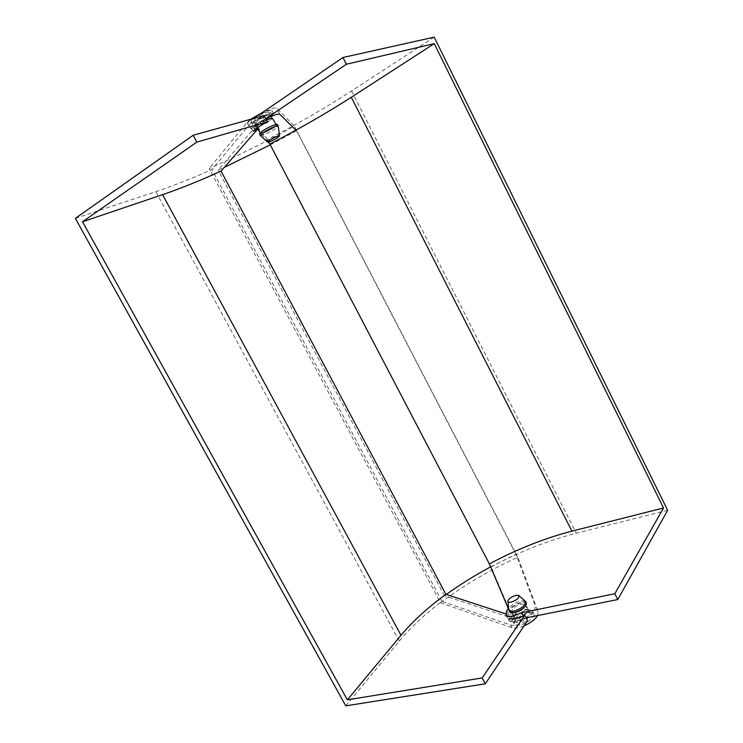 <?xml version="1.0" encoding="UTF-8"?>
<svg xmlns="http://www.w3.org/2000/svg" width="743" height="743" viewBox="0 0 743 743"><rect width="100%" height="100%" fill="white"/><g stroke="black" fill="none" stroke-linecap="round" stroke-linejoin="round"><path stroke-width="0.56" stroke-dasharray="3.71 2.79" d="M524.075 625.885C518.883 627.974 514.853 628.597 511.983 627.733L440.497 602.768L209.164 168.559C237.435 155.993 265.855 141.848 294.414 126.134L276.424 107.939L273.006 108.125L261.053 113.438L264.322 119.697L265.753 118.731M490.621 566.863L516.032 554.297L535.415 606.604L534.338 610.857L526.406 617.804M345.764 705.85L399.288 641.07C410.693 627.417 424.894 614.173 441.899 601.347L510.571 625.039C514.834 626.07 520.499 624.622 527.558 620.684M250.744 119.261L247.029 122.437L209.164 168.559M75.349 218.377L155.826 191.648C172.775 185.973 191.49 178.599 211.969 169.515L248.654 125.53C251.227 122.818 256.372 119.493 264.099 115.555M253.066 131.195L251.44 128.102L260.115 121.676L265.734 118.685M257.097 127.935L256.084 126.004L251.44 128.102M261.75 124.805L260.115 121.676M256.084 126.004L218.173 170.147L224.34 167.333M270.285 144.848L296.568 130.814L295.928 130.183M519.403 617.888L520.824 620.609L515.679 621.64L510.125 621.64L508.714 618.938L512.596 616.114L514.007 618.808L510.125 621.64M526.137 617.962L520.824 620.609M514.007 618.808L444.472 595.784L446.32 594.446M516.032 554.297L296.568 130.814M440.497 602.768C464.05 585.15 489.813 569.965 517.797 557.204L538.201 611.981L537.579 615.566M517.797 557.204L294.414 126.134M441.899 601.347L211.969 169.515M505.611 613.829L512.577 616.105M444.472 595.784L218.173 170.147M266.226 114.636C260.226 118.313 256.251 119.994 254.32 119.669L256.772 117.255C262.808 113.558 266.802 111.868 268.734 112.184L266.226 114.636M260.013 123.459L257.542 125.827C259.446 126.106 263.412 124.415 269.421 120.756L271.947 118.351C270.034 118.072 266.059 119.781 260.013 123.459M257.663 129.133L256.948 128.27L251.227 129.078C251.088 128.325 252.62 126.849 255.815 124.657L264.322 119.697M256.948 128.27L253.772 122.186L248.004 122.92C247.846 122.131 249.369 120.635 252.555 118.425L261.053 113.438M518.354 617.73C524.707 615.668 527.901 613.096 527.939 609.994L524.084 609.362C517.76 611.433 514.593 614.006 514.565 617.108L518.354 617.73M521.298 604.022L525.143 604.616C525.087 607.681 521.883 610.254 515.531 612.334L511.751 611.74C511.797 608.675 514.983 606.102 521.298 604.022M667.651 510.32L576.262 533.233C547.897 540.505 519.515 551.733 491.104 566.918L511.073 613.774L509.549 616.021L508.741 620.275C509.754 621.742 512.103 622.132 515.8 621.454L526.081 617.87M523.313 616.031L524.447 618.195M434.191 37.15L351.56 90.962C325.945 107.568 297.971 123.719 267.629 139.433L491.104 566.918M268.307 142.154L259.539 131.427M267.629 139.433L253.772 122.186M508.296 608.461L511.073 613.774M260.366 135.495C263.245 135.347 268.13 133.164 275.031 128.966L278.235 126.069M259.474 133.889C262.056 133.991 266.978 131.845 274.241 127.443L277.427 124.49M266.514 120.18L259.976 123.821L257.403 126.291C259.391 126.579 263.514 124.815 269.774 121.007L272.402 118.499L270.638 115.109C268.632 114.803 264.489 116.567 258.192 120.412L255.629 122.901C257.635 123.217 261.759 121.462 268.019 117.645L270.638 115.109M263.143 130.749L260.338 133.359C262.418 133.629 266.858 131.715 273.665 127.62L276.526 124.945C274.371 124.722 269.913 126.654 263.143 130.749M269.96 117.097C263.858 121.304 252.769 126.022 252.62 124.453C252.509 123.849 253.707 122.697 256.196 120.979C262.307 116.735 273.545 111.961 273.638 113.54C273.749 114.162 272.523 115.351 269.96 117.097M268.362 114.041C262.27 118.267 251.171 122.976 251.013 121.369C250.893 120.765 252.081 119.595 254.57 117.868C260.672 113.605 271.919 108.849 272.031 110.456C272.152 111.088 270.926 112.286 268.362 114.041M525.162 601.059L520.899 600.864C513.97 603 509.921 605.972 508.751 609.78M526.397 602.935C525.719 601.941 524.112 601.7 521.595 602.202C513.942 604.681 509.939 607.839 509.577 611.675M518.094 617.637C524.502 615.594 527.855 612.956 528.152 609.715L524.066 608.926C517.481 611.08 514.175 613.764 514.147 616.987L518.094 617.637M514.741 612.046C521.67 609.817 525.301 606.975 525.635 603.52C525.106 602.508 523.639 602.239 521.242 602.712C513.915 605.164 510.367 608.099 510.59 611.517L514.741 612.046M519.645 620.609C526.267 618.464 529.592 615.78 529.61 612.529L525.598 611.86C519.004 613.997 515.707 616.69 515.688 619.941L519.645 620.609M526.768 610.142C529.713 609.576 531.598 609.882 532.415 611.071C534.533 613.848 525.552 621.157 518.438 622.383C515.549 622.913 513.71 622.597 512.911 621.445C510.803 618.622 519.691 611.415 526.768 610.142M528.152 612.799C531.106 612.241 532.991 612.557 533.808 613.755C535.944 616.551 526.973 623.869 519.849 625.086C516.961 625.606 515.113 625.281 514.314 624.12C512.196 621.278 521.066 614.062 528.152 612.799M511.983 627.733L510.571 625.039M248.654 125.53L247.029 122.437M538.201 611.981L535.415 606.604M279.637 114.116L276.424 107.939M399.288 641.07L155.826 191.648M514.258 618.928L515.679 621.64M257.245 127.833L255.62 124.722M254.44 128.985L251.236 122.874M506.763 610.7L509.549 616.021M351.56 90.962L576.262 533.233M257.542 125.827L254.32 119.669M251.227 129.078L248.004 122.92M525.143 604.616L527.939 609.994M505.927 614.907L508.741 620.275M511.751 611.74L514.565 617.108M271.947 118.351L268.734 112.184M257.403 126.282L257.867 127.415M260.106 132.793L260.338 133.359M255.629 122.901L257.403 126.291M252.62 124.453L251.013 121.369M273.638 113.54L272.031 110.456M276.164 124.378L276.526 124.945M528.152 609.715L525.635 603.52M529.61 612.529L528.078 609.576M532.415 611.071L533.808 613.755M512.911 621.445L514.314 624.12M515.688 619.941L514.147 616.987M514.23 617.117L510.59 611.517"/><path stroke-width="1.11" d="M537.579 615.566L537.152 616.272C534.486 620.006 530.121 623.21 524.075 625.885M526.406 617.804L524.716 615.241L482.17 677.932L347.371 699.85L82.51 221.758L162.587 194.657C180.094 188.685 199.579 180.837 221.033 171.113L257.7 129.096L253.066 131.195L261.75 124.805L267.369 121.815L264.099 115.555L193.18 135.263L75.349 218.377L345.764 705.85L485.3 683.801L482.17 677.932M485.3 683.801L527.558 620.684L526.137 617.962M295.928 130.183L279.637 114.116L276.247 114.357L265.734 118.685M265.753 118.731L346.396 64.251L342.978 57.499L262.771 112.267L250.744 119.261M257.7 129.096L257.097 127.935M224.34 167.333L270.285 144.848M508.714 618.938L514.258 618.928L519.403 617.888L524.716 615.241M446.32 594.446C460.186 584.481 474.953 575.286 490.621 566.863M267.369 121.815L196.821 142.108L82.51 221.758M196.821 142.108L193.18 135.263M347.371 699.85L400.988 635.293C412.848 621.185 427.819 607.523 445.902 594.316L505.611 613.829M445.902 594.316L221.033 171.113M346.396 64.251L434.237 43.651L351.281 97.268C326.456 113.233 299.327 128.845 269.885 144.086L489.377 563.937L508.296 608.461L506.763 610.7L505.927 614.907C506.921 616.356 509.271 616.727 512.958 616.031L521.605 612.752L523.313 616.031M342.978 57.499L434.191 37.15L667.651 510.32L617.758 599.545L614.814 593.722L663.527 507.98L571.924 531.143C544.48 538.238 516.97 549.17 489.377 563.937M434.237 43.651L663.527 507.98M521.605 612.752L614.814 593.722M526.081 617.87L617.758 599.545M269.885 144.086L268.307 142.154M259.539 131.427L257.663 129.133M269.681 140.204L267.582 142.117C269.198 142.182 272.477 140.743 277.408 137.78L279.554 135.895C278.105 135.709 274.808 137.149 269.681 140.204M279.554 135.895L278.226 126.022C275.876 125.762 270.926 127.907 263.356 132.477L260.366 135.495M278.198 125.966L277.427 124.49C275.068 124.211 270.108 126.356 262.548 130.926L259.474 133.889M276.164 124.378L272.402 118.49C271.957 118.035 269.997 118.601 266.514 120.18M511.073 602.174C517.017 600.065 519.58 597.818 518.763 595.44L515.939 595.329C511.305 596.778 508.602 598.756 507.803 601.263C507.943 602.257 509.029 602.564 511.073 602.174M507.822 601.412L508.964 610.486C509.624 611.452 511.193 611.693 513.664 611.22C521.614 608.619 525.626 605.406 525.7 601.589L519.051 595.691M509.577 611.675L509.661 611.833C510.33 612.799 511.899 613.049 514.379 612.576C522.32 609.975 526.332 606.762 526.397 602.935L525.775 601.728M400.988 635.293L162.587 194.657M351.281 97.268L571.924 531.143M267.582 142.117L260.264 135.402M259.437 133.833L260.245 135.365M257.867 127.415L260.106 132.793M509.661 611.833L508.964 610.486"/></g></svg>
